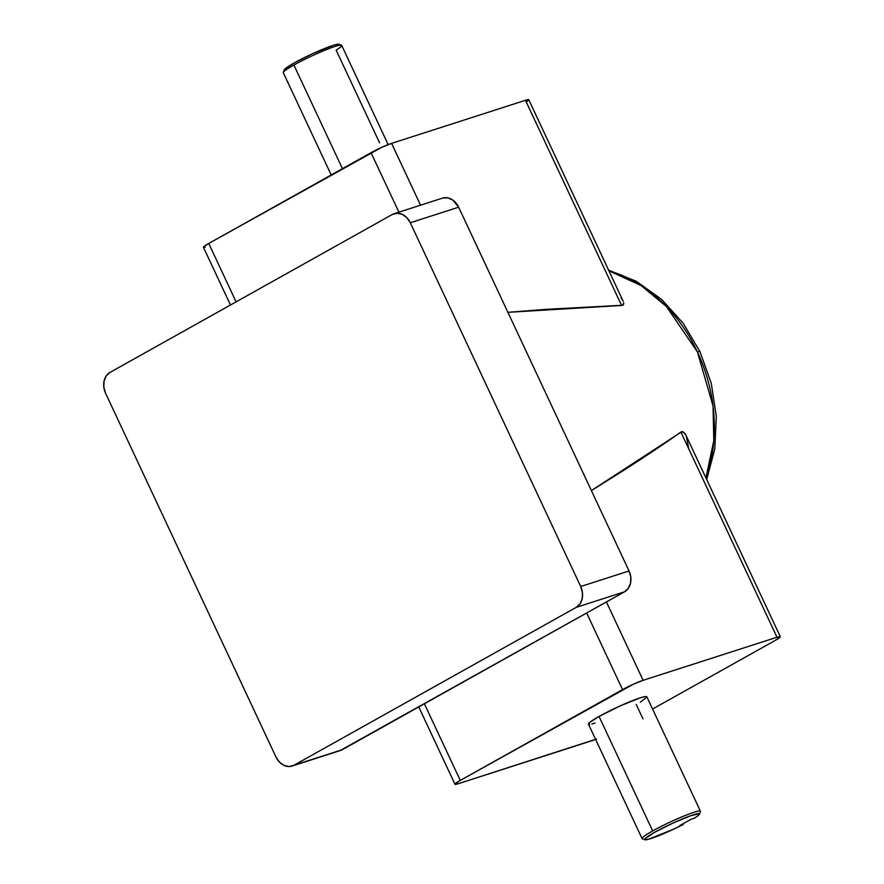 <?xml version="1.0" encoding="UTF-8"?>
<svg xmlns="http://www.w3.org/2000/svg" width="884" height="884" viewBox="0 0 884 884"><rect width="100%" height="100%" fill="white"/><g stroke="black" fill="none" stroke-linecap="round" stroke-linejoin="round"><path stroke-width="1.33" d="M388.164 144.611L341.688 45.382A32.233 3.094 154.9 0 0 324.362 50.443A32.233 3.094 154.9 0 0 293.897 65.04L342.439 168.667L293.897 65.04A32.233 3.094 154.9 0 0 283.311 72.731L331.191 174.955M636.237 704.493L643 718.924M589.705 724.416L588.556 723.62L589.661 722.46L599.054 716.46A32.233 3.094 154.9 0 0 588.457 724.151L642.082 838.629A32.233 3.094 -25.1 0 1 652.679 830.938L599.054 716.46L620.435 705.786L640.182 697.863L645.585 696.537L646.734 697.332L640.281 702.15M699.995 351.666A16.122 1.547 154.9 0 0 697.432 351.954L713.045 406.01L713.786 440.762L705.918 477.868A143.882 114.456 -107.8 0 0 697.432 351.954A143.882 114.456 -107.8 0 0 608.921 270.802L641.066 285.521L666.426 306.505L697.432 351.954A16.122 1.547 -25.1 0 1 699.995 351.666M780.318 636.701A16.122 1.547 -25.1 0 1 775.025 640.546L652.569 709.045L775.025 640.546L780.263 636.966L776.992 637.242A16.122 1.547 -25.1 0 1 780.318 636.701L685.929 435.215L683.067 431.746L680.879 432.044C664.006 444.033 644.491 457.083 622.347 471.216L591.396 490.587L681.973 431.591L684.967 433.492L686.393 436.298L688.47 447.105M205.176 247.233L203.497 247.034L208.746 243.454L381.722 147.341L391.59 143.374L525.472 100.29L621.585 305.477L507.891 312.328L546.5 309.323L622.8 305.245L621.585 305.477L525.472 100.29L528.742 99.693L527.107 101.417M623.529 304.648L622.8 305.245L623.706 302.726L623.529 304.648M622.734 300.394L621.065 297.974M595.595 739.4A16.122 1.547 -25.1 0 1 592.169 740.626L458.299 783.71A16.122 1.547 -25.1 0 1 454.973 784.252A16.122 1.547 -25.1 0 1 460.266 780.406L622.546 689.619L586.667 613.01L622.546 689.619A16.122 1.547 -25.1 0 1 643.121 680.315L776.992 637.242L680.879 432.044L776.992 637.242L643.121 680.315L633.242 684.282L460.266 780.406L455.017 783.986L458.299 783.71L596.589 739.002M595.109 723.09L591.915 724.007M442.895 198.016L447.967 197.917L452.962 200.182L458.641 207.188L629.043 570.965L630.789 577.009L630.557 583.086L628.369 588.28L624.579 591.794L340.053 750.615M394.087 213.718L442.431 198.16A16.122 12.818 -107.8 0 1 458.641 207.188L410.298 222.746A16.122 12.818 72.2 0 0 394.087 213.718A16.122 12.818 72.2 0 0 392.22 214.525L110.025 372.396L392.22 214.525L397.049 213.221L402.176 214.326L406.828 217.674L410.298 222.746L458.641 207.188L629.043 570.965L580.7 586.523L410.298 222.746L580.7 586.523L582.446 592.567L582.213 598.645L580.026 603.838L576.235 607.352L624.579 591.794L342.384 749.665L294.041 765.224L576.235 607.352L294.041 765.224L289.212 766.527L284.084 765.422L279.432 762.074L275.963 757.002L105.561 393.225L275.963 757.002A16.122 12.818 72.2 0 0 292.173 766.03L340.517 750.472A16.122 12.818 -107.8 0 0 342.384 749.665L294.041 765.224A16.122 12.818 72.2 0 1 292.173 766.03M105.561 393.225L103.815 387.181L104.047 381.103L106.235 375.91L110.025 372.396A16.122 12.818 72.2 0 0 105.561 393.225M460.266 780.406L424.386 703.797L460.266 780.406M643.121 680.315L606.413 601.96L643.121 680.315M230.481 305.013L203.442 247.299A16.122 1.547 154.9 0 1 208.746 243.454L236.105 301.864L208.746 243.454L371.026 152.678L398.894 212.16L371.026 152.678A16.122 1.547 154.9 0 1 391.59 143.374L525.472 100.29A16.122 1.547 154.9 0 1 528.798 99.759L623.187 301.256M420.552 205.198L391.59 143.374L420.552 205.198M576.235 607.352L624.579 591.794A16.122 12.818 -107.8 0 0 629.043 570.965L580.7 586.523A16.122 12.818 72.2 0 1 576.235 607.352M646.834 696.802A32.233 3.094 154.9 0 0 629.507 701.863A32.233 3.094 154.9 0 0 599.054 716.46L652.679 830.938A32.233 3.094 -25.1 0 1 683.133 816.341A32.233 3.094 -25.1 0 1 700.459 811.28L646.834 696.802M694.57 818.12L698.68 815.181L699.399 813.711L690.736 815.711L672.868 823.137L654.613 832.319L644.989 838.728L645.143 839.8L648.745 839.192L673.774 829.115L683.299 824.429L679.84 825.546L691.111 819.236L694.57 818.12L691.111 819.236L679.84 825.546L683.299 824.429A30.299 2.906 -25.1 0 1 644.889 839.745A30.299 2.906 -25.1 0 1 670.857 824.065A30.299 2.906 -25.1 0 1 699.52 814.153A30.299 2.906 -25.1 0 1 694.57 818.12M699.52 814.153L700.448 811.611A32.233 3.094 154.9 0 0 684.404 815.821A32.233 3.094 154.9 0 0 652.679 830.938A32.233 3.094 154.9 0 0 642.336 838.839L644.889 839.745M683.442 823.523L683.299 824.429L683.442 823.523M284.217 70.079L285.808 68.212L294.195 62.93L312.461 53.747L333.633 45.217L338.031 44.2L339.069 44.852M341.423 45.172L338.87 44.266A30.299 2.906 154.9 0 0 310.45 54.675A30.299 2.906 154.9 0 0 284.25 69.847L283.311 72.389A32.233 3.094 -25.1 0 1 293.897 65.04A32.233 3.094 -25.1 0 1 323.058 50.985A32.233 3.094 -25.1 0 1 341.423 45.172A32.233 3.094 -25.1 0 1 336.13 50.112L379.556 142.788M608.645 270.206L636.314 281.311L661.575 299.333L683.155 323.212L699.984 351.655L711.277 383.313L716.305 416.353L714.78 449.017L706.703 479.559M454.962 784.241L418.751 706.935"/></g></svg>
